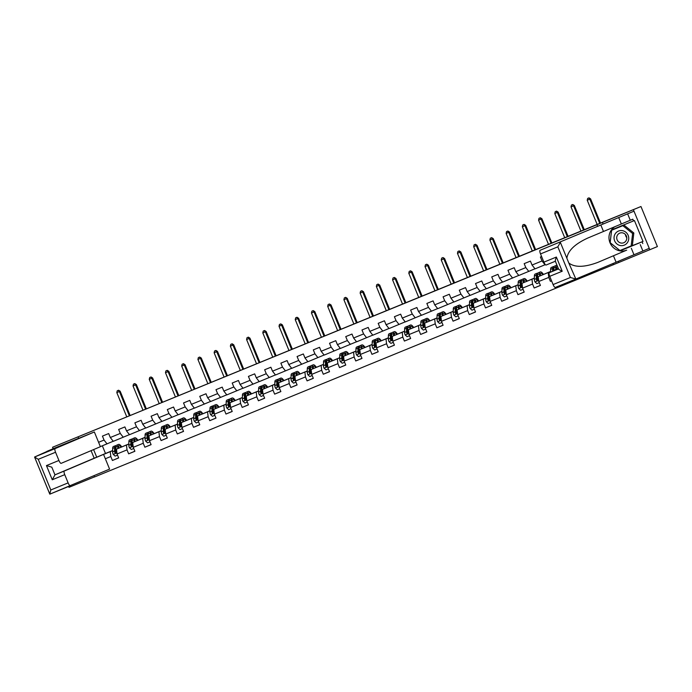 <?xml version="1.0" encoding="UTF-8"?>
<svg xmlns="http://www.w3.org/2000/svg" width="692" height="692" viewBox="0 0 692 692"><rect width="100%" height="100%" fill="white"/><g stroke="black" fill="none" stroke-linecap="round" stroke-linejoin="round"><path stroke-width="1.04" d="M618.371 261.282L618.856 262.458L657.4 246.586L640.965 206.519L596.971 224.701L597.577 226.172M618.856 262.458L94.536 476.961L94.026 475.715M68.638 486.459L68.992 487.324L94.51 476.883M649.84 249.795L633.405 209.719M596.971 224.701L52.566 447.248L53.163 448.71L78.68 438.278M52.566 447.248L640.965 206.519M612.922 263.574L613.406 264.768M78.715 438.365L78.109 436.886M550.399 281.367L551.585 280.883L550.399 281.367L548.773 277.414L538.791 281.497L540.417 285.45L534.181 288.002L540.383 285.372M105.34 458.753L110.806 456.521L112.424 460.474L118.669 457.922L117.043 453.969L127.025 449.887L128.651 453.84L134.888 451.288L133.262 447.335L143.244 443.252L144.87 447.205L151.107 444.653L149.489 440.7L159.471 436.617L161.089 440.57L167.326 438.019L165.708 434.066L175.69 429.992L177.308 433.945L183.553 431.393L181.927 427.44L191.909 423.357L193.535 427.31L199.772 424.758L198.154 420.805L208.136 416.722L209.754 420.675L215.99 418.124L214.373 414.171L224.355 410.088L225.973 414.041L232.218 411.489L230.592 407.536L240.574 403.453L242.2 407.406L248.437 404.855L246.81 400.902L256.793 396.819L258.419 400.772L264.655 398.22L263.038 394.267L273.02 390.184L274.637 394.137L280.874 391.585L279.257 387.632L289.239 383.55L290.856 387.503L297.102 384.951L295.475 380.998L305.457 376.924L307.084 380.877L313.32 378.325L311.703 374.372L321.685 370.289L323.302 374.242L329.539 371.69L327.922 367.737L337.904 363.655L339.521 367.608L345.766 365.056L344.14 361.103L354.122 357.02L355.749 360.973L361.985 358.421L360.359 354.468L370.341 350.386L371.967 354.339L378.204 351.787L376.586 347.834L386.568 343.751L388.186 347.704L394.423 345.152L392.805 341.199L402.787 337.116L404.405 341.07L410.65 338.518L409.024 334.565L419.006 330.482L420.632 334.435L426.869 331.883L425.251 327.939L435.233 323.856L436.851 327.809L443.088 325.257L441.47 321.304L451.452 317.221L453.07 321.175L459.306 318.623L457.689 314.67L467.671 310.587L469.288 314.54L475.534 311.988L473.908 308.035L483.89 303.952L485.516 307.905L491.752 305.354L490.135 301.401L500.117 297.318L501.735 301.271L507.971 298.719L506.354 294.766L516.336 290.683L517.953 294.636L524.199 292.085L522.572 288.132L532.555 284.049L534.181 288.002M98.584 442.3L104.051 440.06L102.433 436.107L108.67 433.555L110.296 437.508L120.278 433.426L118.652 429.472L124.897 426.921L126.515 430.874L136.497 426.791L134.879 422.838L141.116 420.286L142.734 424.239L152.716 420.165L151.098 416.212L157.335 413.66L158.961 417.613L168.943 413.531L167.317 409.577L173.554 407.026L175.18 410.979L185.162 406.896L183.536 402.943L189.781 400.391L191.399 404.344L201.381 400.261L199.763 396.308L206 393.757L207.617 397.71L217.599 393.627L215.982 389.674L222.218 387.122L223.845 391.075L233.827 386.992L232.201 383.039L238.446 380.488L240.063 384.441L250.046 380.358L248.428 376.405L254.665 373.853L256.282 377.806L266.264 373.723L264.647 369.77L270.883 367.227L272.51 371.172L282.492 367.097L280.865 363.144L287.102 360.593L288.728 364.546L298.71 360.463L297.084 356.51L303.33 353.958L304.947 357.911L314.929 353.828L313.312 349.875L319.548 347.323L321.166 351.276L331.148 347.194L329.53 343.241L335.767 340.689L337.393 344.642L347.375 340.559L345.749 336.606L351.994 334.054L353.612 338.007L363.594 333.925L361.977 329.972L368.213 327.42L369.831 331.373L379.813 327.29L378.195 323.337L384.432 320.785L386.058 324.738L396.04 320.655L394.414 316.702L400.651 314.159L402.277 318.104L412.259 314.03L410.633 310.077L416.878 307.525L418.496 311.478L428.478 307.395L426.86 303.442L433.097 300.89L434.714 304.843L444.697 300.76L443.079 296.807L449.316 294.256L450.942 298.209L460.924 294.126L459.298 290.173L465.534 287.621L467.161 291.574L477.143 287.491L475.525 283.538L481.762 280.987L483.379 284.94L493.361 280.857L491.744 276.904L497.981 274.352L499.598 278.305L509.58 274.222L507.963 270.269L514.199 267.717L515.825 271.671L525.808 267.588L524.181 263.635L530.427 261.092L532.044 265.036L542.026 260.962L540.409 257.009L541.585 256.524M558.297 268.392L554.448 270.018L558.314 268.444M554.508 270.494L554.448 270.018M532.044 265.036L535.028 268.859L545.357 264.629M556.982 268.851L556.506 269.058L557.017 268.937M553.816 270.2L553.28 270.425M550.59 271.567L538.229 276.653L550.59 271.472M553.28 270.364L553.816 270.148M545.011 264.776L542.026 260.962M548.773 277.414L548.211 272.57M538.791 281.497L538.229 276.653M515.825 271.671L518.81 275.494L534.977 268.79M540.763 275.485L540.288 275.693L540.798 275.572M537.589 276.835L537.061 277.06M534.371 278.201L522.01 283.288L534.371 278.098M537.061 276.999L537.589 276.783M528.792 271.411L525.808 267.588M532.555 284.049L531.992 279.205M522.572 288.132L522.01 283.288M499.598 278.305L502.591 282.128L518.758 275.425M524.536 282.12L524.06 282.319L524.571 282.198M521.37 283.46L520.842 283.694M518.144 284.836L505.783 289.922L518.144 284.732M520.842 283.633L521.37 283.417M512.573 278.046L509.58 274.222M516.336 290.683L515.765 285.839M506.354 294.766L505.783 289.922M483.379 284.94L486.364 288.763L502.53 282.051M508.317 288.754L507.841 288.953L508.352 288.832M505.151 290.095L504.615 290.32M501.925 291.462L489.564 296.557L501.925 291.367M504.615 290.268L505.151 290.052M496.346 284.68L493.361 280.857M500.117 297.318L499.546 292.474M490.135 301.401L489.564 296.557M467.161 291.574L470.145 295.389L486.312 288.685M492.099 295.389L491.623 295.588L492.133 295.467M488.924 296.73L488.396 296.954M485.706 298.096L473.345 303.191L485.706 298.001M488.396 296.903L488.924 296.686M480.127 291.306L477.143 287.491M483.89 303.952L483.327 299.108M473.908 308.035L473.345 303.191M450.942 298.209L453.926 302.023L470.093 295.32M475.88 302.023L475.395 302.222L475.906 302.101M472.705 303.364L472.178 303.589M469.479 304.731L457.127 309.826L469.487 304.636M472.178 303.537L472.705 303.312M463.908 297.941L460.924 294.126M467.671 310.587L467.109 305.743M457.689 314.67L457.127 309.826M434.714 304.843L437.707 308.658L453.866 301.954M459.652 308.658L459.177 308.857L459.687 308.736M456.486 309.999L455.95 310.224M453.26 311.365L440.899 316.46L453.26 311.27M455.95 310.163L456.486 309.947M447.689 304.575L444.697 300.76M451.452 317.221L450.881 312.377M441.47 321.304L440.899 316.46M418.496 311.478L421.48 315.293L437.647 308.589M442.958 315.483L443.434 315.284L442.958 315.491M440.268 316.633L439.731 316.858M437.041 318L424.68 323.086L437.041 317.905M439.731 316.798L440.268 316.581M431.462 311.21L428.478 307.395M435.233 323.856L434.663 319.003M425.251 327.939L424.68 323.086M402.277 318.104L405.261 321.927L421.428 315.223M427.215 321.918L426.739 322.126L427.249 322.005M424.04 323.268L423.513 323.493M420.822 324.635L408.462 329.721L420.822 324.539M423.513 323.432L424.04 323.216M415.243 317.844L412.259 314.03M419.006 330.482L418.444 325.638M409.024 334.565L408.462 329.721M386.058 324.738L389.042 328.562L405.209 321.858M410.987 328.553L410.512 328.761L411.022 328.639M407.822 329.902L407.294 330.127M404.595 331.269L392.234 336.355L404.595 331.165M407.294 330.067L407.822 329.85M399.024 324.479L396.04 320.655M402.787 337.116L402.216 332.272M392.805 341.199L392.234 336.355M369.831 331.373L372.815 335.196L388.982 328.492M394.769 335.188L394.293 335.386L394.803 335.265M391.603 336.528L391.067 336.762M388.376 337.904L376.015 342.99L388.376 337.8M391.067 336.701L391.603 336.485M382.797 331.113L379.813 327.29M386.568 343.751L385.998 338.907M376.586 347.834L376.015 342.99M353.612 338.007L356.596 341.831L372.763 335.118M378.55 341.822L378.074 342.021L378.585 341.9M375.375 343.163L374.848 343.388M372.158 344.529L359.797 349.624L372.158 344.434M374.848 343.336L375.375 343.12M366.578 337.748L363.594 333.925M370.341 350.386L369.779 345.542M360.359 354.468L359.797 349.624M337.393 344.642L340.377 348.457L356.544 341.753M362.331 348.457L361.847 348.656L362.357 348.534M359.157 349.797L358.629 350.022M355.93 351.164L343.578 356.259L355.939 351.069M358.629 349.97L359.157 349.754M350.36 344.374L347.375 340.559M354.122 357.02L353.56 352.176M344.14 361.103L343.578 356.259M321.166 351.276L324.159 355.091L340.317 348.387M346.104 355.091L345.628 355.29L346.138 355.169M342.938 356.432L342.402 356.657M339.711 357.799L327.351 362.893L339.711 357.703M342.41 356.605L342.938 356.38M334.141 351.008L331.148 347.194M337.904 363.655L337.333 358.811M327.922 367.737L327.351 362.893M304.947 357.911L307.931 361.726L324.098 355.022M329.885 361.726L329.409 361.925L329.92 361.804M326.719 363.066L326.183 363.291M323.493 364.433L311.132 369.528L323.493 364.338M326.183 363.231L326.719 363.015M317.913 357.643L314.929 353.828M321.685 370.289L321.114 365.445M311.703 374.372L311.132 369.528M288.728 364.546L291.713 368.36L307.879 361.656M313.191 368.551L313.666 368.352L313.191 368.559M310.492 369.701L309.964 369.926M307.274 371.068L294.913 376.154L307.274 370.973M309.964 369.865L310.492 369.649M301.695 364.277L298.71 360.463M305.457 376.924L304.895 372.071M295.475 380.998L294.913 376.154M272.51 371.172L275.494 374.995L291.661 368.291M297.439 374.986L296.963 375.194L297.474 375.073M294.273 376.336L293.745 376.56M291.047 377.702L278.686 382.788L291.047 377.598M293.745 376.5L294.273 376.284M285.476 370.912L282.492 367.097M289.239 383.55L288.668 378.706M279.257 387.632L278.686 382.788M256.282 377.806L259.266 381.629L275.433 374.926M281.22 381.621L280.744 381.828L281.255 381.699M278.054 382.97L277.518 383.195M274.828 384.337L262.467 389.423L274.828 384.233M277.518 383.134L278.054 382.918M269.257 377.547L266.264 373.723M273.02 390.184L272.449 385.34M263.038 394.267L262.467 389.423M240.063 384.441L243.048 388.264L259.215 381.56M265.001 388.255L264.526 388.454L265.036 388.333M261.827 389.596L261.299 389.83M258.609 390.971L246.248 396.058L258.609 390.868M261.299 389.769L261.835 389.553M253.03 384.181L250.046 380.358M256.793 396.819L256.23 391.975M246.81 400.902L246.248 396.058M223.845 391.075L226.829 394.898L242.996 388.186M248.783 394.89L248.298 395.089L248.809 394.968M245.608 396.231L245.08 396.455M242.382 397.597L230.029 402.692L242.39 397.502M245.08 396.404L245.608 396.187M236.811 390.816L233.827 386.992M240.574 403.453L240.012 398.609M230.592 407.536L230.029 402.692M207.617 397.71L210.61 401.524L226.768 394.821M232.555 401.524L232.079 401.723L232.59 401.602M229.389 402.865L228.853 403.09M226.163 404.232L213.802 409.327L226.163 404.137M228.862 403.038L229.389 402.822M220.592 397.442L217.599 393.627M224.355 410.088L223.784 405.244M214.373 414.171L213.802 409.327M191.399 404.344L194.383 408.159L210.55 401.455M216.337 408.159L215.861 408.358L216.371 408.237M213.171 409.5L212.634 409.725M209.944 410.866L197.583 415.961L209.944 410.771M212.634 409.673L213.171 409.448M204.365 404.076L201.381 400.261M208.136 416.722L207.565 411.878M198.154 420.805L197.583 415.961M175.18 410.979L178.164 414.793L194.331 408.09M200.118 414.793L199.642 414.992L200.152 414.871M196.943 416.134L196.416 416.359M193.725 417.501L181.365 422.596L193.725 417.406M196.416 416.299L196.943 416.082M188.146 410.711L185.162 406.896M191.909 423.357L191.347 418.513M181.927 427.44L181.365 422.596M158.961 417.613L161.945 421.428L178.112 414.724M183.415 421.618L183.899 421.419L183.415 421.627M180.724 422.769L180.197 422.994M177.498 424.135L165.137 429.222L177.498 424.04M180.197 422.933L180.724 422.717M171.927 417.345L168.943 413.531M175.69 429.992L175.128 425.139M165.708 434.066L165.137 429.222M142.734 424.239L145.727 428.063L161.885 421.359M167.672 428.054L167.196 428.262L167.706 428.14M164.506 429.403L163.969 429.628M161.279 430.77L148.918 435.856L161.279 430.666M163.969 429.568L164.506 429.351M155.709 423.98L152.716 420.165M159.471 436.617L158.9 431.773M149.489 440.7L148.918 435.856M126.515 430.874L129.499 434.697L145.666 427.993M151.453 434.688L150.977 434.896L151.487 434.766M148.287 436.038L147.751 436.263M145.06 437.405L132.7 442.491L145.06 437.301M147.751 436.202L148.287 435.986M139.481 430.614L136.497 426.791M143.244 443.252L142.682 438.408M133.262 447.335L132.7 442.491M110.296 437.508L113.28 441.332L129.447 434.628M135.234 441.323L134.758 441.522L135.26 441.401M132.06 442.664L131.532 442.889M128.833 444.039L116.481 449.125L128.842 443.935M131.532 442.837L132.06 442.62M123.263 437.249L120.278 433.426M127.025 449.887L126.463 445.043M117.043 453.969L116.481 449.125M100.357 446.617L113.228 441.254M119.007 447.958L118.531 448.156L119.041 448.035M115.841 449.298L115.313 449.523M112.614 450.665L103.558 454.41M102.338 445.804L105.495 453.485L112.614 450.57M115.313 449.471L115.841 449.255M105.495 453.485L98.368 456.504M107.044 443.883L104.051 440.06M110.806 456.521L110.236 451.677M93.593 449.584L96.716 457.187M112.424 460.474L118.635 457.844M128.651 453.84L134.853 451.21M144.87 447.205L151.072 444.575M161.089 440.57L167.3 437.941M177.308 433.945L183.518 431.306M193.535 427.31L199.737 424.672M209.754 420.675L215.956 418.037M225.973 414.041L232.183 411.411M242.2 407.406L248.402 404.777M258.419 400.772L264.621 398.142M274.637 394.137L280.848 391.508M290.856 387.503L297.067 384.873M307.084 380.877L313.286 378.239M323.302 374.242L329.504 371.604M339.521 367.608L345.732 364.969M355.749 360.973L361.951 358.344M371.967 354.339L378.169 351.709M388.186 347.704L394.397 345.074M404.405 341.07L410.615 338.44M420.632 334.435L426.834 331.805M436.851 327.809L443.053 325.171M453.07 321.175L459.28 318.536M469.288 314.54L475.499 311.902M485.516 307.905L491.718 305.276M501.735 301.271L507.937 298.641M517.953 294.636L524.164 292.007M602.421 222.392L603.017 223.862M118.531 448.252L118.54 447.404A7.43 2.085 -112.2 0 1 119.145 445.83A7.43 2.085 -112.2 0 1 121.204 447.118M117.813 448.554L117.848 446.314A8.953 2.517 -112.2 0 1 118.566 444.42A8.953 2.517 -112.2 0 1 121.731 446.894M117.519 455.128L115.131 456.106L113.203 454.367A3.105 0.874 -112.2 0 1 112.597 451.867L112.649 448.442A8.953 2.517 -112.2 0 1 113.367 446.548L115.339 445.734A8.953 2.517 67.8 0 0 114.621 447.637L114.578 451.063A3.105 0.874 67.8 0 0 114.881 452.732L115.746 453.139L116.126 452.222A3.105 0.874 -112.2 0 1 115.824 450.553L115.867 447.127A8.953 2.517 -112.2 0 1 116.593 445.224L118.566 444.42M115.33 448.52A7.43 2.085 -112.2 0 1 115.841 449.056M119.249 447.949A7.43 2.085 67.8 0 0 118.548 447.196M116.092 445.786A8.953 2.517 67.8 0 0 115.339 445.734M114.881 452.732L115.313 452.551A1.583 0.441 -112.2 0 1 115.279 452.153L115.322 448.719A7.43 2.085 -112.2 0 1 115.867 447.17M129.317 415.693L119.413 391.534L116.81 392.598L126.722 416.757M117.545 390.651L118.583 390.219L117.545 390.651M118.28 390.349L119.413 391.534L120.166 391.214L130.079 415.382M120.166 391.214L118.583 390.219M117.242 390.772L116.81 392.598M626.658 236.932A7.318 7.024 67 0 1 625.879 235.116M622.272 230.618A7.612 7.301 -113 0 0 614.098 236.967A7.612 7.301 -113 0 0 620.516 245.573A7.612 7.301 -113 0 0 628.691 239.216A7.612 7.301 -113 0 0 622.272 230.618M622.35 232.823A5.207 5 -113 0 0 616.771 238.55A5.207 5 -113 0 0 623.786 242.736A5.207 5 -113 0 0 622.35 232.823M626.762 237.633A5.207 5 67 0 1 625.456 234.553M611.624 230.263L624.063 225.16L633.829 232.988L632.367 245.409L619.928 250.513L610.162 242.684L611.624 230.263L622.852 225.67L632.618 233.498L631.156 245.919M624.063 225.16L622.852 225.67M633.829 232.988L632.618 233.498M64.745 474.66L52.263 479.764L54.962 474.85L64.321 471.027A3.512 0.986 67.8 0 0 64.745 474.66L68.119 482.886A3.512 0.986 67.8 0 0 70.359 485.758L49.833 494.149L34.635 457.196M94.354 431.972L55.126 448.606A3.512 0.986 67.8 0 0 55.55 452.248L58.924 460.474A3.512 0.986 67.8 0 0 61.164 463.337L100.392 446.703L94.354 431.972L78.706 438.347M55.55 452.248L38.242 459.324L34.6 457.005L46.857 451.521M46.814 451.409L53.163 448.71M64.321 471.027L103.549 454.384L109.587 469.115L49.833 494.149M52.263 479.764L46.451 465.578L51.805 467.161L54.962 474.85L94.19 458.216L91.084 450.648M94.19 458.216L103.549 454.384M34.609 457.118L41.217 473.233M49.763 494.071L50.81 489.971L68.119 482.886M560.624 241.897L557.838 246.836L540.521 253.921A3.512 0.986 -112.2 0 1 540.097 250.288L634.002 211.181L540.097 250.288M620.793 250.158L643.006 241.439L634.434 220.54L633.526 220.921L632.817 219.191L587.534 238.152M587.854 238.013C574.888 243.973 567.89 250.729 566.869 258.272L568.807 262.995C574.81 267.605 584.489 267.397 597.845 262.38L626.692 250.149A13.165 12.638 67 0 1 610.361 243.567A13.165 12.638 67 0 1 615.153 226.543M603.485 231.491L600.864 225.108M630.274 220.272L627.653 213.88M621.329 223.923L618.709 217.539M555.33 287.431L575.848 279.04L555.33 287.431A3.512 0.986 -112.2 0 1 553.09 284.568L549.716 276.333A3.512 0.986 -112.2 0 1 549.292 272.7L558.522 268.928M558.47 268.807L549.292 272.7M643.006 241.439L642.098 241.819L642.807 243.558M553.09 284.568L570.407 277.483L575.856 279.04L642.885 251.023L640.264 244.631M642.885 251.023L649.243 248.333L634.002 211.181M633.941 254.682L631.329 248.29M616.105 262.251L613.484 255.858M568.807 262.995L575.856 279.04M546.135 265.019L555.365 261.239L546.135 265.019A3.512 0.986 -112.2 0 1 543.895 262.147L540.521 253.921M633.526 220.921L611.616 229.882L610.11 242.702L620.188 250.781L642.098 241.819M621.096 250.4L620.188 250.781M558.652 268.877C558.383 269.231 559.568 270.018 562.198 271.238L549.716 276.333M543.895 262.147L556.377 257.052C555.356 259.751 555.062 261.135 555.494 261.187M134.758 441.617A8.953 2.517 67.8 0 0 134.75 441.617L134.767 440.769A7.43 2.085 -112.2 0 1 135.364 439.195A7.43 2.085 -112.2 0 1 137.423 440.484M134.04 441.928L134.066 439.688A8.953 2.517 -112.2 0 1 134.784 437.785A8.953 2.517 -112.2 0 1 137.95 440.268M133.746 448.502L131.35 449.48L129.421 447.733A3.105 0.874 -112.2 0 1 128.824 445.241L128.868 441.807A8.953 2.517 -112.2 0 1 129.586 439.913L131.566 439.1A8.953 2.517 67.8 0 0 130.84 441.003L130.797 444.428A3.105 0.874 67.8 0 0 131.099 446.098L131.964 446.504L132.345 445.587A3.105 0.874 -112.2 0 1 132.042 443.918L132.094 440.493A8.953 2.517 -112.2 0 1 132.812 438.59L134.784 437.785M131.549 441.885A7.43 2.085 -112.2 0 1 132.068 442.422M135.468 441.314A7.43 2.085 67.8 0 0 134.767 440.562M132.31 439.152A8.953 2.517 67.8 0 0 131.566 439.1M131.099 446.098L131.541 445.916A1.583 0.441 -112.2 0 1 131.497 445.518L131.541 442.084A7.43 2.085 -112.2 0 1 132.085 440.536M145.545 409.058L135.632 384.899L133.037 385.963L142.941 410.122M133.764 384.017L134.802 383.593L133.764 384.017M134.499 383.714L135.632 384.899L136.393 384.579L146.297 408.747M136.393 384.579L134.802 383.593M133.461 384.147L133.037 385.963M150.977 434.991L150.986 434.135A7.43 2.085 -112.2 0 1 151.583 432.561A7.43 2.085 -112.2 0 1 153.641 433.858M150.259 435.294L150.285 433.054A8.953 2.517 -112.2 0 1 151.012 431.151A8.953 2.517 -112.2 0 1 154.169 433.633M149.965 441.868L147.569 442.845L145.64 441.107A3.105 0.874 -112.2 0 1 145.043 438.607L145.086 435.173A8.953 2.517 -112.2 0 1 145.813 433.278L147.785 432.465A8.953 2.517 67.8 0 0 147.067 434.368L147.015 437.794A3.105 0.874 67.8 0 0 147.327 439.463L148.183 439.87L148.572 438.953A3.105 0.874 -112.2 0 1 148.27 437.283L148.313 433.858A8.953 2.517 -112.2 0 1 149.031 431.955L151.012 431.151M147.768 435.251A7.43 2.085 -112.2 0 1 148.287 435.787M151.686 434.688A7.43 2.085 67.8 0 0 150.994 433.936M148.529 432.517A8.953 2.517 67.8 0 0 147.785 432.465M147.327 439.463L147.759 439.282A1.583 0.441 -112.2 0 1 147.716 438.884L147.759 435.458A7.43 2.085 -112.2 0 1 148.313 433.901M161.764 402.424L151.851 378.264L149.256 379.328L159.16 403.488M149.982 377.382L151.029 376.958L149.982 377.382M150.726 377.079L151.851 378.264L152.612 377.944L162.525 402.113M152.612 377.944L151.029 376.958M149.688 377.512L149.256 379.328M167.196 428.357A8.953 2.517 67.8 0 0 167.196 428.348L167.204 427.5A7.43 2.085 -112.2 0 1 167.801 425.926A7.43 2.085 -112.2 0 1 169.869 427.224M166.478 428.659L166.512 426.419A8.953 2.517 -112.2 0 1 167.23 424.516A8.953 2.517 -112.2 0 1 170.396 426.999M166.184 435.233L163.788 436.211L161.867 434.472A3.105 0.874 -112.2 0 1 161.262 431.972L161.305 428.547A8.953 2.517 -112.2 0 1 162.032 426.644L164.004 425.839A8.953 2.517 67.8 0 0 163.286 427.734L163.243 431.159A3.105 0.874 67.8 0 0 163.546 432.837L164.411 433.235L164.791 432.327A3.105 0.874 -112.2 0 1 164.488 430.649L164.532 427.224A8.953 2.517 -112.2 0 1 165.25 425.329L167.23 424.516M163.987 428.616A7.43 2.085 -112.2 0 1 164.506 429.152M167.905 428.054A7.43 2.085 67.8 0 0 167.213 427.301M164.757 425.883A8.953 2.517 67.8 0 0 164.004 425.839M163.546 432.837L163.978 432.647A1.583 0.441 -112.2 0 1 163.935 432.249L163.987 428.824A7.43 2.085 -112.2 0 1 164.532 427.267M177.982 395.789L168.078 371.639L165.475 372.703L175.387 396.853M166.21 370.748L167.248 370.324L166.21 370.748M166.945 370.454L168.078 371.639L168.831 371.319L178.744 395.478M168.831 371.319L167.248 370.324M165.907 370.877L165.475 372.703M183.415 421.722A8.953 2.517 67.8 0 0 183.415 421.713L183.432 420.866A7.43 2.085 -112.2 0 1 184.029 419.291A7.43 2.085 -112.2 0 1 186.087 420.589M182.697 422.025L182.731 419.784A8.953 2.517 -112.2 0 1 183.449 417.882A8.953 2.517 -112.2 0 1 186.615 420.364M182.403 428.599L180.015 429.576L178.086 427.838A3.105 0.874 -112.2 0 1 177.481 425.338L177.533 421.912A8.953 2.517 -112.2 0 1 178.251 420.009L180.223 419.205A8.953 2.517 67.8 0 0 179.505 421.099L179.462 424.533A3.105 0.874 67.8 0 0 179.764 426.203L180.629 426.609L181.01 425.692A3.105 0.874 -112.2 0 1 180.707 424.023L180.75 420.589A8.953 2.517 -112.2 0 1 181.477 418.695L183.449 417.882M180.214 421.982A7.43 2.085 -112.2 0 1 180.724 422.527M184.133 421.419A7.43 2.085 67.8 0 0 183.432 420.667M180.975 419.248A8.953 2.517 67.8 0 0 180.223 419.205M179.764 426.203L180.197 426.012A1.583 0.441 -112.2 0 1 180.162 425.615L180.205 422.189A7.43 2.085 -112.2 0 1 180.75 420.632M194.201 389.163L184.297 365.004L181.693 366.068L191.606 390.219M182.429 364.113L183.466 363.689L182.429 364.113M183.164 363.819L184.297 365.004L185.049 364.684L194.962 388.852M185.049 364.684L183.466 363.689M182.126 364.243L181.693 366.068M199.642 415.088L199.651 414.24A7.43 2.085 -112.2 0 1 200.248 412.657A7.43 2.085 -112.2 0 1 202.306 413.954M198.924 415.39L198.95 413.15A8.953 2.517 -112.2 0 1 199.668 411.247A8.953 2.517 -112.2 0 1 202.834 413.73M198.63 421.964L196.234 422.942L194.305 421.203A3.105 0.874 -112.2 0 1 193.708 418.703L193.751 415.278A8.953 2.517 -112.2 0 1 194.469 413.375L196.45 412.57A8.953 2.517 67.8 0 0 195.724 414.465L195.68 417.899A3.105 0.874 67.8 0 0 195.983 419.568L196.848 419.975L197.237 419.058A3.105 0.874 -112.2 0 1 196.926 417.388L196.978 413.954A8.953 2.517 -112.2 0 1 197.696 412.06L199.668 411.247M196.433 415.347A7.43 2.085 -112.2 0 1 196.952 415.892M200.351 414.785A7.43 2.085 67.8 0 0 199.659 414.032M197.194 412.614A8.953 2.517 67.8 0 0 196.45 412.57M195.983 419.568L196.424 419.378A1.583 0.441 -112.2 0 1 196.381 418.98L196.424 415.555A7.43 2.085 -112.2 0 1 196.978 413.998M210.429 382.529L200.516 358.37L197.921 359.433L207.825 383.593M198.647 357.479L199.694 357.055L198.647 357.479M199.391 357.184L200.516 358.37L201.277 358.049L211.19 382.218M201.277 358.049L199.694 357.055M198.345 357.608L197.921 359.433M215.861 408.453L215.869 407.605A7.43 2.085 -112.2 0 1 216.466 406.022A7.43 2.085 -112.2 0 1 218.525 407.32M215.143 408.756L215.169 406.515A8.953 2.517 -112.2 0 1 215.895 404.621A8.953 2.517 -112.2 0 1 219.061 407.095M214.849 415.33L212.453 416.307L210.524 414.569A3.105 0.874 -112.2 0 1 209.927 412.069L209.97 408.643A8.953 2.517 -112.2 0 1 210.697 406.74L212.669 405.936A8.953 2.517 67.8 0 0 211.951 407.839L211.899 411.264A3.105 0.874 67.8 0 0 212.21 412.934L213.067 413.34L213.456 412.423A3.105 0.874 -112.2 0 1 213.153 410.754L213.197 407.328A8.953 2.517 -112.2 0 1 213.915 405.425L215.895 404.621M212.652 408.712A7.43 2.085 -112.2 0 1 213.171 409.257M216.57 408.15A7.43 2.085 67.8 0 0 215.878 407.398M213.421 405.988A8.953 2.517 67.8 0 0 212.669 405.936M212.21 412.934L212.643 412.752A1.583 0.441 -112.2 0 1 212.6 412.345L212.643 408.92A7.43 2.085 -112.2 0 1 213.197 407.363M226.647 375.894L216.743 351.735L214.139 352.799L224.044 376.958M214.875 350.844L215.913 350.42L214.875 350.844M215.61 350.55L216.743 351.735L217.496 351.415L227.408 375.583M217.496 351.415L215.913 350.42M214.572 350.974L214.139 352.799M232.079 401.818L232.088 400.971A7.43 2.085 -112.2 0 1 232.694 399.396A7.43 2.085 -112.2 0 1 234.752 400.685M231.362 402.121L231.396 399.881A8.953 2.517 -112.2 0 1 232.114 397.987A8.953 2.517 -112.2 0 1 235.28 400.46M231.067 408.695L228.68 409.673L226.751 407.934A3.105 0.874 -112.2 0 1 226.146 405.434L226.197 402.009A8.953 2.517 -112.2 0 1 226.915 400.114L228.888 399.301A8.953 2.517 67.8 0 0 228.17 401.204L228.126 404.63A3.105 0.874 67.8 0 0 228.429 406.299L229.294 406.706L229.675 405.789A3.105 0.874 -112.2 0 1 229.372 404.119L229.415 400.694A8.953 2.517 -112.2 0 1 230.142 398.791L232.114 397.987M228.87 402.087A7.43 2.085 -112.2 0 1 229.389 402.623M232.789 401.516A7.43 2.085 67.8 0 0 232.097 400.763M229.64 399.353A8.953 2.517 67.8 0 0 228.888 399.301M228.429 406.299L228.862 406.118A1.583 0.441 -112.2 0 1 228.818 405.711L228.87 402.286A7.43 2.085 -112.2 0 1 229.415 400.737M242.866 369.26L232.962 345.1L230.358 346.164L240.271 370.324M231.093 344.209L232.131 343.786L231.093 344.209M231.829 343.915L232.962 345.1L233.714 344.78L243.627 368.948M233.714 344.78L232.131 343.786M230.791 344.339L230.358 346.164M248.307 395.184A8.953 2.517 67.8 0 0 248.298 395.184L248.316 394.336A7.43 2.085 -112.2 0 1 248.912 392.762A7.43 2.085 -112.2 0 1 250.971 394.051M247.58 395.487L247.615 393.246A8.953 2.517 -112.2 0 1 248.333 391.352A8.953 2.517 -112.2 0 1 251.499 393.826M247.286 402.061L244.899 403.047L242.97 401.299A3.105 0.874 -112.2 0 1 242.373 398.8L242.416 395.374A8.953 2.517 -112.2 0 1 243.134 393.48L245.115 392.667A8.953 2.517 67.8 0 0 244.388 394.57L244.345 397.995A3.105 0.874 67.8 0 0 244.648 399.665L245.513 400.071L245.894 399.154A3.105 0.874 -112.2 0 1 245.591 397.485L245.643 394.059A8.953 2.517 -112.2 0 1 246.361 392.156L248.333 391.352M245.098 395.452A7.43 2.085 -112.2 0 1 245.617 395.988M249.016 394.881A7.43 2.085 67.8 0 0 248.316 394.129M245.859 392.719A8.953 2.517 67.8 0 0 245.115 392.667M244.648 399.665L245.089 399.483A1.583 0.441 -112.2 0 1 245.046 399.085L245.089 395.651A7.43 2.085 -112.2 0 1 245.634 394.103M259.093 362.625L249.181 338.466L246.586 339.53L256.49 363.689M247.312 337.584L248.35 337.151L247.312 337.584M248.047 337.281L249.181 338.466L249.942 338.146L259.846 362.314M249.942 338.146L248.35 337.151M247.009 337.705L246.586 339.53M264.526 388.549L264.534 387.702A7.43 2.085 -112.2 0 1 265.131 386.127A7.43 2.085 -112.2 0 1 267.19 387.425M263.808 388.861L263.834 386.62A8.953 2.517 -112.2 0 1 264.56 384.717A8.953 2.517 -112.2 0 1 267.717 387.2M263.514 395.435L261.118 396.412L259.189 394.665A3.105 0.874 -112.2 0 1 258.592 392.174L258.635 388.74A8.953 2.517 -112.2 0 1 259.353 386.845L261.334 386.032A8.953 2.517 67.8 0 0 260.616 387.935L260.564 391.361A3.105 0.874 67.8 0 0 260.867 393.03L261.732 393.437L262.121 392.52A3.105 0.874 -112.2 0 1 261.818 390.85L261.861 387.425A8.953 2.517 -112.2 0 1 262.579 385.522L264.56 384.717M261.317 388.817A7.43 2.085 -112.2 0 1 261.835 389.354M265.235 388.247A7.43 2.085 67.8 0 0 264.543 387.494M262.078 386.084A8.953 2.517 67.8 0 0 261.334 386.032M260.867 393.03L261.308 392.848A1.583 0.441 -112.2 0 1 261.265 392.45L261.308 389.016A7.43 2.085 -112.2 0 1 261.861 387.468M275.312 355.991L265.399 331.831L262.804 332.895L272.709 357.055M263.531 330.949L264.578 330.525L263.531 330.949M264.275 330.646L265.399 331.831L266.161 331.511L276.073 355.679M266.161 331.511L264.578 330.525M263.228 331.079L262.804 332.895M280.744 381.923L280.753 381.067A7.43 2.085 -112.2 0 1 281.35 379.493A7.43 2.085 -112.2 0 1 283.417 380.79M280.026 382.226L280.052 379.986A8.953 2.517 -112.2 0 1 280.779 378.083A8.953 2.517 -112.2 0 1 283.945 380.565M279.732 388.8L277.336 389.778L275.416 388.039A3.105 0.874 -112.2 0 1 274.81 385.539L274.854 382.105A8.953 2.517 -112.2 0 1 275.58 380.211L277.553 379.398A8.953 2.517 67.8 0 0 276.835 381.301L276.791 384.726A3.105 0.874 67.8 0 0 277.094 386.395L277.959 386.802L278.34 385.885A3.105 0.874 -112.2 0 1 278.037 384.216L278.08 380.79A8.953 2.517 -112.2 0 1 278.798 378.896L280.779 378.083M277.535 382.183A7.43 2.085 -112.2 0 1 278.054 382.719M281.454 381.621A7.43 2.085 67.8 0 0 280.762 380.868M278.305 379.45A8.953 2.517 67.8 0 0 277.553 379.398M277.094 386.395L277.527 386.214A1.583 0.441 -112.2 0 1 277.483 385.816L277.535 382.391A7.43 2.085 -112.2 0 1 278.08 380.834M291.531 349.356L281.627 325.197L279.023 326.261L288.936 350.42M279.758 324.314L280.796 323.891L279.758 324.314M280.494 324.012L281.627 325.197L282.379 324.877L292.292 349.045M282.379 324.877L280.796 323.891M279.456 324.444L279.023 326.261M296.963 375.289A8.953 2.517 67.8 0 0 296.963 375.28L296.972 374.433A7.43 2.085 -112.2 0 1 297.577 372.858A7.43 2.085 -112.2 0 1 299.636 374.156M296.245 375.592L296.28 373.351A8.953 2.517 -112.2 0 1 296.998 371.448A8.953 2.517 -112.2 0 1 300.164 373.931M295.951 382.166L293.564 383.143L291.635 381.404A3.105 0.874 -112.2 0 1 291.029 378.905L291.081 375.479A8.953 2.517 -112.2 0 1 291.799 373.576L293.771 372.772A8.953 2.517 67.8 0 0 293.053 374.666L293.01 378.091A3.105 0.874 67.8 0 0 293.313 379.77L294.178 380.176L294.558 379.259A3.105 0.874 -112.2 0 1 294.256 377.581L294.299 374.156A8.953 2.517 -112.2 0 1 295.026 372.261L296.998 371.448M293.763 375.548A7.43 2.085 -112.2 0 1 294.273 376.085M297.681 374.986A7.43 2.085 67.8 0 0 296.98 374.234M294.524 372.815A8.953 2.517 67.8 0 0 293.771 372.772M293.313 379.77L293.745 379.579A1.583 0.441 -112.2 0 1 293.711 379.181L293.754 375.756A7.43 2.085 -112.2 0 1 294.299 374.199M307.75 342.722L297.845 318.571L295.242 319.635L305.155 343.786M295.977 317.68L297.015 317.256L295.977 317.68M296.712 317.386L297.845 318.571L298.598 318.251L308.511 342.41M298.598 318.251L297.015 317.256M295.674 317.81L295.242 319.635M313.191 368.654A8.953 2.517 67.8 0 0 313.182 368.646L313.199 367.798A7.43 2.085 -112.2 0 1 313.796 366.224A7.43 2.085 -112.2 0 1 315.855 367.521M312.473 368.957L312.499 366.717A8.953 2.517 -112.2 0 1 313.216 364.814A8.953 2.517 -112.2 0 1 316.382 367.296M312.178 375.531L309.782 376.509L307.853 374.77A3.105 0.874 -112.2 0 1 307.257 372.27L307.3 368.845A8.953 2.517 -112.2 0 1 308.018 366.942L309.999 366.137A8.953 2.517 67.8 0 0 309.272 368.032L309.229 371.466A3.105 0.874 67.8 0 0 309.532 373.135L310.397 373.542L310.786 372.625A3.105 0.874 -112.2 0 1 310.474 370.955L310.526 367.521A8.953 2.517 -112.2 0 1 311.244 365.627L313.216 364.814M309.981 368.914A7.43 2.085 -112.2 0 1 310.5 369.459M313.9 368.352A7.43 2.085 67.8 0 0 313.208 367.599M310.743 366.18A8.953 2.517 67.8 0 0 309.999 366.137M309.532 373.135L309.973 372.945A1.583 0.441 -112.2 0 1 309.93 372.547L309.973 369.121A7.43 2.085 -112.2 0 1 310.526 367.564M323.977 336.096L314.064 311.936L311.469 313L321.373 337.151M312.196 311.045L313.242 310.622L312.196 311.045M312.94 310.751L314.064 311.936L314.825 311.616L324.738 335.784M314.825 311.616L313.242 310.622M311.893 311.175L311.469 313M329.409 362.02L329.418 361.172A7.43 2.085 -112.2 0 1 330.015 359.589A7.43 2.085 -112.2 0 1 332.073 360.887M328.691 362.323L328.717 360.082A8.953 2.517 -112.2 0 1 329.444 358.179A8.953 2.517 -112.2 0 1 332.61 360.662M328.397 368.897L326.001 369.874L324.072 368.135A3.105 0.874 -112.2 0 1 323.475 365.635L323.519 362.21A8.953 2.517 -112.2 0 1 324.245 360.307L326.217 359.503A8.953 2.517 67.8 0 0 325.5 361.397L325.448 364.831A3.105 0.874 67.8 0 0 325.759 366.5L326.615 366.907L327.005 365.99A3.105 0.874 -112.2 0 1 326.702 364.321L326.745 360.887A8.953 2.517 -112.2 0 1 327.463 358.992L329.444 358.179M326.2 362.279A7.43 2.085 -112.2 0 1 326.719 362.824M330.119 361.717A7.43 2.085 67.8 0 0 329.427 360.964M326.961 359.546A8.953 2.517 67.8 0 0 326.217 359.503M325.759 366.5L326.192 366.31A1.583 0.441 -112.2 0 1 326.148 365.912L326.192 362.487A7.43 2.085 -112.2 0 1 326.745 360.93M340.196 329.461L330.292 305.302L327.688 306.366L337.592 330.525M328.423 304.411L329.461 303.987L328.423 304.411M329.158 304.117L330.292 305.302L331.044 304.982L340.957 329.15M331.044 304.982L329.461 303.987M328.12 304.541L327.688 306.366M345.628 355.385L345.637 354.538A7.43 2.085 -112.2 0 1 346.242 352.955A7.43 2.085 -112.2 0 1 348.301 354.252M344.91 355.688L344.945 353.448A8.953 2.517 -112.2 0 1 345.663 351.553A8.953 2.517 -112.2 0 1 348.829 354.027M344.616 362.262L342.229 363.239L340.3 361.501A3.105 0.874 -112.2 0 1 339.694 359.001L339.746 355.576A8.953 2.517 -112.2 0 1 340.464 353.673L342.436 352.868A8.953 2.517 67.8 0 0 341.718 354.771L341.675 358.197A3.105 0.874 67.8 0 0 341.978 359.866L342.843 360.272L343.223 359.356A3.105 0.874 -112.2 0 1 342.921 357.686L342.964 354.261A8.953 2.517 -112.2 0 1 343.69 352.358L345.663 351.553M342.419 355.645A7.43 2.085 -112.2 0 1 342.938 356.19M346.337 355.082A7.43 2.085 67.8 0 0 345.645 354.33M343.189 352.92A8.953 2.517 67.8 0 0 342.436 352.868M341.978 359.866L342.41 359.684A1.583 0.441 -112.2 0 1 342.367 359.278L342.419 355.852A7.43 2.085 -112.2 0 1 342.964 354.295M356.415 322.827L346.51 298.667L343.907 299.731L353.82 323.891M344.642 297.776L345.68 297.352L344.642 297.776M345.377 297.482L346.51 298.667L347.263 298.347L357.176 322.515M347.263 298.347L345.68 297.352M344.339 297.906L343.907 299.731M361.847 348.751L361.864 347.903A7.43 2.085 -112.2 0 1 362.461 346.329A7.43 2.085 -112.2 0 1 364.52 347.618M361.129 349.053L361.163 346.813A8.953 2.517 -112.2 0 1 361.881 344.919A8.953 2.517 -112.2 0 1 365.047 347.393M360.835 355.627L358.447 356.605L356.518 354.866A3.105 0.874 -112.2 0 1 355.922 352.366L355.965 348.941A8.953 2.517 -112.2 0 1 356.683 347.047L358.664 346.234A8.953 2.517 67.8 0 0 357.937 348.137L357.894 351.562A3.105 0.874 67.8 0 0 358.197 353.231L359.062 353.638L359.442 352.721A3.105 0.874 -112.2 0 1 359.139 351.052L359.183 347.626A8.953 2.517 -112.2 0 1 359.909 345.723L361.881 344.919M358.646 349.019A7.43 2.085 -112.2 0 1 359.165 349.555M362.565 348.448A7.43 2.085 67.8 0 0 361.864 347.695M359.407 346.285A8.953 2.517 67.8 0 0 358.664 346.234M358.197 353.231L358.629 353.05A1.583 0.441 -112.2 0 1 358.594 352.643L358.638 349.218A7.43 2.085 -112.2 0 1 359.183 347.669M372.633 316.192L362.729 292.033L360.134 293.097L370.038 317.256M360.861 291.142L361.899 290.718L360.861 291.142M361.596 290.848L362.729 292.033L363.482 291.713L373.395 315.881M363.482 291.713L361.899 290.718M360.558 291.271L360.134 293.097M378.074 342.116L378.083 341.268A7.43 2.085 -112.2 0 1 378.68 339.694A7.43 2.085 -112.2 0 1 380.738 340.983M377.356 342.419L377.382 340.179A8.953 2.517 -112.2 0 1 378.1 338.284A8.953 2.517 -112.2 0 1 381.266 340.758M377.062 348.993L374.666 349.979L372.737 348.232A3.105 0.874 -112.2 0 1 372.14 345.732L372.184 342.306A8.953 2.517 -112.2 0 1 372.901 340.412L374.882 339.599A8.953 2.517 67.8 0 0 374.156 341.502L374.113 344.927A3.105 0.874 67.8 0 0 374.415 346.597L375.28 347.003L375.67 346.087A3.105 0.874 -112.2 0 1 375.367 344.417L375.41 340.992A8.953 2.517 -112.2 0 1 376.128 339.089L378.1 338.284M374.865 342.384A7.43 2.085 -112.2 0 1 375.384 342.921M378.784 341.813A7.43 2.085 67.8 0 0 378.091 341.061M375.626 339.651A8.953 2.517 67.8 0 0 374.882 339.599M374.415 346.597L374.856 346.415A1.583 0.441 -112.2 0 1 374.813 346.017L374.856 342.583A7.43 2.085 -112.2 0 1 375.41 341.035M388.861 309.558L378.948 285.398L376.353 286.462L386.257 310.622M377.079 284.516L378.126 284.083L377.079 284.516M377.823 284.213L378.948 285.398L379.709 285.078L389.622 309.246M379.709 285.078L378.126 284.083M376.777 284.637L376.353 286.462M394.293 335.482L394.302 334.634A7.43 2.085 -112.2 0 1 394.898 333.06A7.43 2.085 -112.2 0 1 396.966 334.357M393.575 335.793L393.601 333.553A8.953 2.517 -112.2 0 1 394.328 331.65A8.953 2.517 -112.2 0 1 397.493 334.132M393.281 342.367L390.885 343.344L388.965 341.597A3.105 0.874 -112.2 0 1 388.359 339.106L388.402 335.672A8.953 2.517 -112.2 0 1 389.129 333.778L391.101 332.964A8.953 2.517 67.8 0 0 390.383 334.867L390.34 338.293A3.105 0.874 67.8 0 0 390.643 339.962L391.499 340.369L391.888 339.452A3.105 0.874 -112.2 0 1 391.585 337.782L391.629 334.357A8.953 2.517 -112.2 0 1 392.347 332.454L394.328 331.65M391.084 335.75A7.43 2.085 -112.2 0 1 391.603 336.286M395.002 335.188A7.43 2.085 67.8 0 0 394.31 334.426M391.854 333.016A8.953 2.517 67.8 0 0 391.101 332.964M390.643 339.962L391.075 339.781A1.583 0.441 -112.2 0 1 391.032 339.383L391.084 335.949A7.43 2.085 -112.2 0 1 391.629 334.4M405.079 302.923L395.175 278.764L392.572 279.827L402.485 303.987M393.307 277.881L394.345 277.457L393.307 277.881M394.042 277.578L395.175 278.764L395.928 278.443L405.841 302.612M395.928 278.443L394.345 277.457M393.004 278.011L392.572 279.827M410.512 328.847A8.953 2.517 67.8 0 1 410.512 328.856L410.52 327.999A7.43 2.085 -112.2 0 1 411.126 326.425A7.43 2.085 -112.2 0 1 413.185 327.723M409.794 329.158L409.828 326.918A8.953 2.517 -112.2 0 1 410.546 325.015A8.953 2.517 -112.2 0 1 413.712 327.498M409.5 335.732L407.112 336.71L405.183 334.971A3.105 0.874 -112.2 0 1 404.578 332.471L404.63 329.037A8.953 2.517 -112.2 0 1 405.348 327.143L407.32 326.339A8.953 2.517 67.8 0 0 406.602 328.233L406.559 331.658A3.105 0.874 67.8 0 0 406.861 333.328L407.726 333.734L408.107 332.817A3.105 0.874 -112.2 0 1 407.804 331.148L407.847 327.723A8.953 2.517 -112.2 0 1 408.574 325.828L410.546 325.015M407.311 329.115A7.43 2.085 -112.2 0 1 407.822 329.651M411.23 328.553A7.43 2.085 67.8 0 0 410.529 327.8M408.072 326.382A8.953 2.517 67.8 0 0 407.32 326.339M406.861 333.328L407.294 333.146A1.583 0.441 -112.2 0 1 407.259 332.748L407.303 329.323A7.43 2.085 -112.2 0 1 407.847 327.766M421.298 296.288L411.394 272.138L408.79 273.193L418.703 297.352M409.526 271.247L410.564 270.823L409.526 271.247M410.261 270.953L411.394 272.138L412.147 271.809L422.059 295.977M412.147 271.809L410.564 270.823M409.223 271.376L408.79 273.193M426.739 322.221A8.953 2.517 67.8 0 0 426.73 322.212L426.748 321.365A7.43 2.085 -112.2 0 1 427.345 319.791A7.43 2.085 -112.2 0 1 429.403 321.088M426.021 322.524L426.047 320.284A8.953 2.517 -112.2 0 1 426.765 318.381A8.953 2.517 -112.2 0 1 429.931 320.863M425.727 329.098L423.331 330.075L421.402 328.337A3.105 0.874 -112.2 0 1 420.805 325.837L420.848 322.411A8.953 2.517 -112.2 0 1 421.566 320.508L423.547 319.704A8.953 2.517 67.8 0 0 422.821 321.598L422.777 325.024A3.105 0.874 67.8 0 0 423.08 326.702L423.945 327.108L424.334 326.192A3.105 0.874 -112.2 0 1 424.023 324.513L424.075 321.088A8.953 2.517 -112.2 0 1 424.793 319.194L426.765 318.381M423.53 322.481A7.43 2.085 -112.2 0 1 424.049 323.026M427.448 321.918A7.43 2.085 67.8 0 0 426.748 321.166M424.291 319.747A8.953 2.517 67.8 0 0 423.547 319.704M423.08 326.702L423.521 326.512A1.583 0.441 -112.2 0 1 423.478 326.114L423.521 322.688A7.43 2.085 -112.2 0 1 424.075 321.131M437.526 289.654L427.613 265.503L425.018 266.567L434.922 290.718M425.744 264.612L426.782 264.188L425.744 264.612M426.488 264.318L427.613 265.503L428.374 265.183L438.278 289.342M428.374 265.183L426.782 264.188M425.442 264.742L425.018 266.567M442.958 315.587A8.953 2.517 67.8 0 0 442.958 315.578L442.966 314.73A7.43 2.085 -112.2 0 1 443.563 313.156A7.43 2.085 -112.2 0 1 445.622 314.453M442.24 315.889L442.266 313.649A8.953 2.517 -112.2 0 1 442.992 311.746A8.953 2.517 -112.2 0 1 446.158 314.229M441.946 322.463L439.55 323.441L437.621 321.702A3.105 0.874 -112.2 0 1 437.024 319.202L437.067 315.777A8.953 2.517 -112.2 0 1 437.794 313.874L439.766 313.069A8.953 2.517 67.8 0 0 439.048 314.964L438.996 318.398A3.105 0.874 67.8 0 0 439.308 320.067L440.164 320.474L440.553 319.557A3.105 0.874 -112.2 0 1 440.25 317.887L440.294 314.453A8.953 2.517 -112.2 0 1 441.012 312.559L442.992 311.746M439.749 315.846A7.43 2.085 -112.2 0 1 440.268 316.391M443.667 315.284A7.43 2.085 67.8 0 0 442.975 314.531M440.51 313.113A8.953 2.517 67.8 0 0 439.766 313.069M439.308 320.067L439.74 319.877A1.583 0.441 -112.2 0 1 439.697 319.479L439.74 316.054A7.43 2.085 -112.2 0 1 440.294 314.497M453.744 283.028L443.832 258.869L441.237 259.933L451.141 284.083M441.972 257.978L443.01 257.554L441.972 257.978M442.707 257.683L443.832 258.869L444.593 258.548L454.506 282.717M444.593 258.548L443.01 257.554M441.669 258.107L441.237 259.933M459.177 308.952L459.185 308.104A7.43 2.085 -112.2 0 1 459.782 306.521A7.43 2.085 -112.2 0 1 461.849 307.819M458.459 309.255L458.493 307.014A8.953 2.517 -112.2 0 1 459.211 305.111A8.953 2.517 -112.2 0 1 462.377 307.594M458.165 315.829L455.777 316.806L453.848 315.068A3.105 0.874 -112.2 0 1 453.243 312.568L453.286 309.142A8.953 2.517 -112.2 0 1 454.013 307.239L455.985 306.435A8.953 2.517 67.8 0 0 455.267 308.329L455.224 311.763A3.105 0.874 67.8 0 0 455.526 313.433L456.391 313.839L456.772 312.922A3.105 0.874 -112.2 0 1 456.469 311.253L456.512 307.819A8.953 2.517 -112.2 0 1 457.23 305.925L459.211 305.111M455.967 309.212A7.43 2.085 -112.2 0 1 456.486 309.757M459.886 308.649A7.43 2.085 67.8 0 0 459.194 307.897M456.737 306.487A8.953 2.517 67.8 0 0 455.985 306.435M455.526 313.433L455.959 313.242A1.583 0.441 -112.2 0 1 455.916 312.845L455.967 309.419A7.43 2.085 -112.2 0 1 456.512 307.862M469.963 276.393L460.059 252.234L457.455 253.298L467.368 277.457M458.191 251.343L459.228 250.919L458.191 251.343M458.926 251.049L460.059 252.234L460.811 251.914L470.724 276.082M460.811 251.914L459.228 250.919M457.888 251.473L457.455 253.298M475.395 302.317L475.413 301.47A7.43 2.085 -112.2 0 1 476.009 299.887A7.43 2.085 -112.2 0 1 478.068 301.184M474.677 302.62L474.712 300.38A8.953 2.517 -112.2 0 1 475.43 298.486A8.953 2.517 -112.2 0 1 478.596 300.959M474.383 309.194L471.996 310.172L470.067 308.433A3.105 0.874 -112.2 0 1 469.47 305.933L469.513 302.508A8.953 2.517 -112.2 0 1 470.231 300.605L472.212 299.8A8.953 2.517 67.8 0 0 471.486 301.703L471.442 305.129A3.105 0.874 67.8 0 0 471.745 306.798L472.61 307.205L472.991 306.288A3.105 0.874 -112.2 0 1 472.688 304.618L472.731 301.193A8.953 2.517 -112.2 0 1 473.458 299.29L475.43 298.486M472.195 302.586A7.43 2.085 -112.2 0 1 472.705 303.122M476.113 302.015A7.43 2.085 67.8 0 0 475.413 301.262M472.956 299.852A8.953 2.517 67.8 0 0 472.212 299.8M471.745 306.798L472.178 306.617A1.583 0.441 -112.2 0 1 472.143 306.21L472.186 302.785A7.43 2.085 -112.2 0 1 472.731 301.228M486.182 269.759L476.278 245.599L473.683 246.663L483.587 270.823M474.409 244.708L475.447 244.285L474.409 244.708M475.144 244.414L476.278 245.599L477.03 245.279L486.943 269.447M477.03 245.279L475.447 244.285M474.107 244.838L473.683 246.663M491.623 295.683L491.631 294.835A7.43 2.085 -112.2 0 1 492.228 293.261A7.43 2.085 -112.2 0 1 494.287 294.55M490.905 295.986L490.931 293.745A8.953 2.517 -112.2 0 1 491.649 291.851A8.953 2.517 -112.2 0 1 494.815 294.325M490.611 302.56L488.215 303.537L486.286 301.798A3.105 0.874 -112.2 0 1 485.689 299.299L485.732 295.873A8.953 2.517 -112.2 0 1 486.45 293.979L488.431 293.166A8.953 2.517 67.8 0 0 487.704 295.069L487.661 298.494A3.105 0.874 67.8 0 0 487.964 300.164L488.829 300.57L489.218 299.653A3.105 0.874 -112.2 0 1 488.907 297.984L488.959 294.558A8.953 2.517 -112.2 0 1 489.677 292.655L491.649 291.851M488.414 295.951A7.43 2.085 -112.2 0 1 488.933 296.487M492.332 295.38A7.43 2.085 67.8 0 0 491.64 294.628M489.175 293.218A8.953 2.517 67.8 0 0 488.431 293.166M487.964 300.164L488.405 299.982A1.583 0.441 -112.2 0 1 488.362 299.575L488.405 296.15A7.43 2.085 -112.2 0 1 488.959 294.602M502.409 263.124L492.496 238.965L489.901 240.029L499.806 264.188M490.628 238.074L491.675 237.65L490.628 238.074M491.372 237.78L492.496 238.965L493.258 238.645L503.171 262.813M493.258 238.645L491.675 237.65M490.325 238.204L489.901 240.029M507.841 289.048L507.85 288.201A7.43 2.085 -112.2 0 1 508.447 286.626A7.43 2.085 -112.2 0 1 510.514 287.915M507.124 289.351L507.149 287.111A8.953 2.517 -112.2 0 1 507.876 285.216A8.953 2.517 -112.2 0 1 511.042 287.69M506.829 295.925L504.433 296.911L502.504 295.164A3.105 0.874 -112.2 0 1 501.908 292.664L501.951 289.239A8.953 2.517 -112.2 0 1 502.677 287.344L504.65 286.531A8.953 2.517 67.8 0 0 503.932 288.434L503.888 291.86A3.105 0.874 67.8 0 0 504.191 293.529L505.048 293.936L505.437 293.019A3.105 0.874 -112.2 0 1 505.134 291.349L505.177 287.924A8.953 2.517 -112.2 0 1 505.895 286.021L507.876 285.216M504.632 289.317A7.43 2.085 -112.2 0 1 505.151 289.853M508.551 288.746A7.43 2.085 67.8 0 0 507.859 287.993M505.402 286.583A8.953 2.517 67.8 0 0 504.65 286.531M504.191 293.529L504.624 293.347A1.583 0.441 -112.2 0 1 504.58 292.95L504.624 289.515A7.43 2.085 -112.2 0 1 505.177 287.967M518.628 256.49L508.724 232.33L506.12 233.394L516.024 257.554M506.855 231.448L507.893 231.016L506.855 231.448M507.591 231.145L508.724 232.33L509.476 232.01L519.389 256.178M509.476 232.01L507.893 231.016M506.553 231.569L506.12 233.394M524.06 282.414L524.069 281.566A7.43 2.085 -112.2 0 1 524.674 279.992A7.43 2.085 -112.2 0 1 526.733 281.289M523.342 282.725L523.377 280.485A8.953 2.517 -112.2 0 1 524.095 278.582A8.953 2.517 -112.2 0 1 527.261 281.064M523.048 289.299L520.661 290.277L518.732 288.529A3.105 0.874 -112.2 0 1 518.126 286.038L518.178 282.604A8.953 2.517 -112.2 0 1 518.896 280.71L520.868 279.897A8.953 2.517 67.8 0 0 520.15 281.8L520.107 285.225A3.105 0.874 67.8 0 0 520.41 286.895L521.275 287.301L521.656 286.384A3.105 0.874 -112.2 0 1 521.353 284.715L521.396 281.289A8.953 2.517 -112.2 0 1 522.123 279.386L524.095 278.582M520.86 282.682A7.43 2.085 -112.2 0 1 521.37 283.218M524.778 282.12A7.43 2.085 67.8 0 0 524.078 281.359M521.621 279.949A8.953 2.517 67.8 0 0 520.868 279.897M520.41 286.895L520.842 286.713A1.583 0.441 -112.2 0 1 520.808 286.315L520.851 282.881A7.43 2.085 -112.2 0 1 521.396 281.333M534.847 249.855L524.943 225.696L522.339 226.76L532.252 250.919M523.074 224.813L524.112 224.39L523.074 224.813M523.809 224.511L524.943 225.696L525.695 225.376L535.608 249.544M525.695 225.376L524.112 224.39M522.771 224.943L522.339 226.76M540.279 275.779A8.953 2.517 67.8 0 1 540.288 275.788L540.296 274.932A7.43 2.085 -112.2 0 1 540.893 273.357A7.43 2.085 -112.2 0 1 542.952 274.655M539.57 276.091L539.596 273.85A8.953 2.517 -112.2 0 1 540.314 271.947A8.953 2.517 -112.2 0 1 543.479 274.43M539.276 282.665L536.88 283.642L534.951 281.903A3.105 0.874 -112.2 0 1 534.354 279.404L534.397 275.978A8.953 2.517 -112.2 0 1 535.115 274.075L537.096 273.271A8.953 2.517 67.8 0 0 536.369 275.165L536.326 278.591A3.105 0.874 67.8 0 0 536.629 280.26L537.494 280.667L537.883 279.75A3.105 0.874 -112.2 0 1 537.572 278.08L537.623 274.655A8.953 2.517 -112.2 0 1 538.341 272.76L540.314 271.947M537.078 276.047A7.43 2.085 -112.2 0 1 537.597 276.584M540.997 275.485A7.43 2.085 67.8 0 0 540.296 274.733M537.84 273.314A8.953 2.517 67.8 0 0 537.096 273.271M536.629 280.26L537.07 280.078A1.583 0.441 -112.2 0 1 537.027 279.68L537.07 276.255A7.43 2.085 -112.2 0 1 537.615 274.698M551.074 243.221L541.161 219.07L538.566 220.125L548.471 244.285M539.293 218.179L540.331 217.755L539.293 218.179M540.028 217.885L541.161 219.07L541.923 218.741L551.827 242.909M541.923 218.741L540.331 217.755M538.99 218.309L538.566 220.125M556.506 269.153A8.953 2.517 67.8 0 0 556.506 269.145L556.515 268.297A7.43 2.085 -112.2 0 1 557.112 266.723A7.43 2.085 -112.2 0 1 557.614 266.723M555.788 269.456L555.814 267.216A8.953 2.517 -112.2 0 1 556.541 265.313A8.953 2.517 -112.2 0 1 557.025 265.278M550.581 272.155L550.616 269.344A8.953 2.517 -112.2 0 1 551.342 267.441L553.315 266.636A8.953 2.517 67.8 0 0 552.597 268.531L552.553 271.316M553.297 269.413A7.43 2.085 -112.2 0 1 553.816 269.958M553.808 270.788L553.842 268.02A8.953 2.517 -112.2 0 1 554.56 266.126L556.541 265.313M557.216 268.851A7.43 2.085 67.8 0 0 556.524 268.098M554.058 266.68A8.953 2.517 67.8 0 0 553.315 266.636M553.271 271.013L553.289 269.62A7.43 2.085 -112.2 0 1 553.842 268.063M567.293 236.586L557.38 212.435L554.785 213.499L564.689 237.65M555.52 211.544L556.558 211.121L555.52 211.544M556.256 211.25L557.38 212.435L558.141 212.115L568.054 236.283M558.141 212.115L556.558 211.121M555.218 211.674L554.785 213.499M583.512 229.96L573.607 205.801L571.004 206.865L580.917 231.016M571.739 204.91L572.777 204.486L571.739 204.91M572.474 204.616L573.607 205.801L574.36 205.481L584.273 229.649M574.36 205.481L572.777 204.486M571.436 205.04L571.004 206.865M599.73 223.326L589.826 199.166L587.223 200.23L597.135 224.39M587.958 198.275L588.996 197.851L587.958 198.275M588.693 197.981L589.826 199.166L590.579 198.846L600.492 223.014M590.579 198.846L588.996 197.851M587.655 198.405L587.223 200.23M113.246 454.41L116.922 452.914M115.867 447.127L117.848 446.314M112.649 448.442L114.621 447.637M115.824 450.553L116.611 450.233M112.597 451.867L114.578 451.063M49.729 493.993L43.155 477.947M38.242 459.324L50.81 489.971M46.451 465.578L58.924 460.474M34.6 457.005L55.126 448.606M560.26 242.157L566.869 258.272M570.407 277.483L557.838 246.836M556.377 257.052L562.198 271.238M626.692 250.149L597.845 262.38M129.473 447.776L133.141 446.279M132.094 440.493L134.066 439.688M128.868 441.807L130.84 441.003M132.042 443.918L132.829 443.598M128.824 445.241L130.797 444.428M145.692 441.15L149.36 439.645M148.313 433.858L150.285 433.054M145.086 435.173L147.067 434.368M148.27 437.283L149.048 436.963M145.043 438.607L147.015 437.794M161.911 434.515L165.587 433.01M164.532 427.224L166.512 426.419M161.305 428.547L163.286 427.734M164.488 430.649L165.267 430.329M161.262 431.972L163.243 431.159M178.129 427.881L181.806 426.376M180.75 420.589L182.731 419.784M177.533 421.912L179.505 421.099M180.707 424.023L181.494 423.694M177.481 425.338L179.462 424.533M194.357 421.246L198.024 419.741M196.978 413.954L198.95 413.15M193.751 415.278L195.724 414.465M196.926 417.388L197.713 417.068M193.708 418.703L195.68 417.899M210.576 414.612L214.252 413.107M213.197 407.328L215.169 406.515M209.97 408.643L211.951 407.839M213.153 410.754L213.932 410.434M209.927 412.069L211.899 411.264M226.794 407.977L230.471 406.481M229.415 400.694L231.396 399.881M226.197 402.009L228.17 401.204M229.372 404.119L230.159 403.799M226.146 405.434L228.126 404.63M243.022 401.343L246.689 399.846M245.643 394.059L247.615 393.246M242.416 395.374L244.388 394.57M245.591 397.485L246.378 397.165M242.373 398.8L244.345 397.995M259.24 394.708L262.908 393.212M261.861 387.425L263.834 386.62M258.635 388.74L260.616 387.935M261.818 390.85L262.597 390.53M258.592 392.174L260.564 391.361M275.459 388.082L279.135 386.577M278.08 380.79L280.052 379.986M274.854 382.105L276.835 381.301M278.037 384.216L278.815 383.896M274.81 385.539L276.791 384.726M291.678 381.448L295.354 379.943M294.299 374.156L296.28 373.351M291.081 375.479L293.053 374.666M294.256 377.581L295.043 377.261M291.029 378.905L293.01 378.091M307.905 374.813L311.573 373.308M310.526 367.521L312.499 366.717M307.3 368.845L309.272 368.032M310.474 370.955L311.262 370.627M307.257 372.27L309.229 371.466M324.124 368.179L327.792 366.673M326.745 360.887L328.717 360.082M323.519 362.21L325.5 361.397M326.702 364.321L327.48 364.001M323.475 365.635L325.448 364.831M340.343 361.544L344.019 360.039M342.964 354.261L344.945 353.448M339.746 355.576L341.718 354.771M342.921 357.686L343.708 357.366M339.694 359.001L341.675 358.197M356.57 354.909L360.238 353.413M359.183 347.626L361.163 346.813M355.965 348.941L357.937 348.137M359.139 351.052L359.927 350.732M355.922 352.366L357.894 351.562M372.789 348.275L376.457 346.778M375.41 340.992L377.382 340.179M372.184 342.306L374.156 341.502M375.367 344.417L376.145 344.097M372.14 345.732L374.113 344.927M389.008 341.64L392.684 340.144M391.629 334.357L393.601 333.553M388.402 335.672L390.383 334.867M391.585 337.782L392.364 337.462M388.359 339.106L390.34 338.293M405.227 335.014L408.903 333.509M407.847 327.723L409.828 326.918M404.63 329.037L406.602 328.233M407.804 331.148L408.591 330.828M404.578 332.471L406.559 331.658M421.454 328.38L425.122 326.875M424.075 321.088L426.047 320.284M420.848 322.411L422.821 321.598M424.023 324.513L424.81 324.193M420.805 325.837L422.777 325.024M437.673 321.745L441.34 320.24M440.294 314.453L442.266 313.649M437.067 315.777L439.048 314.964M440.25 317.887L441.029 317.559M437.024 319.202L438.996 318.398M453.891 315.111L457.568 313.606M456.512 307.819L458.493 307.014M453.286 309.142L455.267 308.329M456.469 311.253L457.256 310.933M453.243 312.568L455.224 311.763M470.11 308.476L473.786 306.971M472.731 301.193L474.712 300.38M469.513 302.508L471.486 301.703M472.688 304.618L473.475 304.298M469.47 305.933L471.442 305.129M486.338 301.842L490.005 300.345M488.959 294.558L490.931 293.745M485.732 295.873L487.704 295.069M488.907 297.984L489.694 297.664M485.689 299.299L487.661 298.494M502.556 295.207L506.233 293.711M505.177 287.924L507.149 287.111M501.951 289.239L503.932 288.434M505.134 291.349L505.913 291.029M501.908 292.664L503.888 291.86M518.775 288.573L522.451 287.076M521.396 281.289L523.377 280.485M518.178 282.604L520.15 281.8M521.353 284.715L522.14 284.395M518.126 286.038L520.107 285.225M535.002 281.947L538.67 280.442M537.623 274.655L539.596 273.85M534.397 275.978L536.369 275.165M537.572 278.08L538.359 277.76M534.354 279.404L536.326 278.591M553.842 268.02L555.814 267.216M550.616 269.344L552.597 268.531M555.313 261.118L558.574 269.067"/></g></svg>
